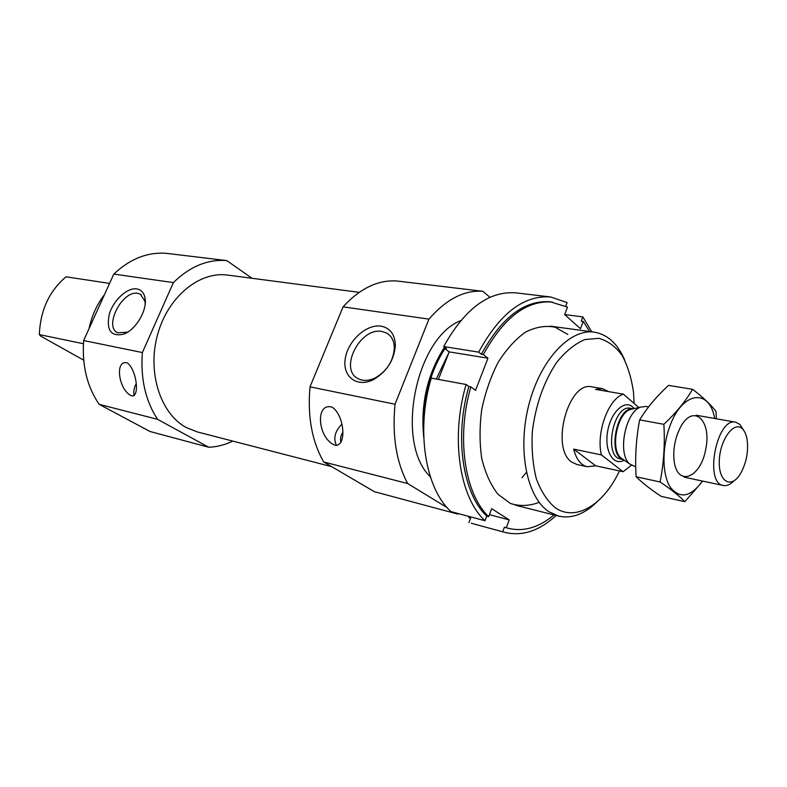 <?xml version="1.0" encoding="UTF-8"?>
<svg xmlns="http://www.w3.org/2000/svg" width="787" height="787" viewBox="0 0 787 787"><rect width="100%" height="100%" fill="white"/><g stroke="black" fill="none" stroke-linecap="round" stroke-linejoin="round"><path stroke-width="1.18" d="M381.97 331.484C360.112 326.812 338.508 369.536 358.242 378.734C363.397 381.321 369.3 380.918 375.93 377.544C387.243 370.569 393.372 360.761 394.307 348.12C394.198 341.056 391.68 336.059 386.751 333.117L381.97 331.484M89.049 328.641C91.754 315.813 96.89 304.51 104.435 294.732M109.58 283.409L66.01 276.808C49.168 291.19 40.285 310.452 39.35 334.593L40.54 336.039L83.678 360.151M83.422 343.732L39.35 334.593M232.834 441.104C224.993 444.852 216.956 446.908 208.732 447.252L157.577 419.333C145.467 400.839 140.401 378.586 142.378 352.556L83.648 340.545L113.8 274.092C130.111 258.756 147.7 251.85 166.559 253.365L226.764 260.586L252.056 278.293M157.577 419.333L99.162 404.341C87.042 386.584 81.878 365.325 83.648 340.545M132.078 395.95C139.948 396.461 136.456 369.536 127.297 362.886C114.617 359.364 118.424 389.358 130.957 395.527L132.078 395.95M208.732 447.252L150.081 431.522L99.162 404.341M331.711 466.671L197.173 431.886L186.253 427.518C160.479 413.716 147.051 372.487 157.567 334.701C167.838 296.837 199.465 271.043 227.61 275.086L359.197 292.341M142.378 352.556L173.386 282.602C189.982 266.429 207.778 259.09 226.764 260.586M459.106 513.793L457.463 513.99L374.396 491.698L323.723 461.989L407.686 483.533C396.255 462.048 392.044 435.614 395.044 404.243L428.935 319.128C446.209 299.237 464.182 289.96 482.864 291.308L489.957 297.309M323.723 461.989C311.947 441.468 307.373 416.431 310.009 386.85L395.044 404.243M335.341 445.265C346.723 446.367 344.775 416.107 332.38 407.272C315.292 401.685 317.436 436.5 333.432 444.517L335.341 445.265M619.487 470.941L617.49 474.915C601.484 506.13 574.835 521.466 555.258 507.733C547.358 501.132 541.043 491.442 536.311 478.673C532.76 464.458 531.432 448.806 532.327 431.709C535.642 404.931 543.758 381.833 556.675 362.394C565.578 351.415 574.943 343.811 584.771 339.571L598.946 338.321C607.879 340.85 615.601 346.555 622.114 355.419C627.701 365.817 631.499 378.144 633.505 392.398L634.135 403.446M631.312 465.324L623.068 471.718L601.396 454.916L573.674 449.102C576.222 459.215 580.757 465.107 587.289 466.76L576.95 464.507L571.923 462.176C550.005 448.551 568.352 380.387 592.011 386.879L602.448 388.65L595.552 389.388L623.363 394.139L638.857 407.528M597.117 501.752C584.495 514.177 571.677 518.967 558.652 516.124L548.883 511.707C526.857 497.433 517.197 449.839 528.825 404.892C540.256 359.856 569.965 328.366 594.352 332.163C607.495 334.406 617.588 343.644 624.652 359.885M423.731 437.08C420.455 404.065 427.38 374.1 444.498 347.165M430.351 476.794C394.848 443.376 415.231 338.371 460.651 320.653M310.009 386.85L343.063 306.851C360.22 288.229 378.262 279.621 397.189 281.028L482.864 291.308M457.463 513.99L455.604 512.849M447.272 507.753L407.686 483.533M381.124 326.172C366.417 323.732 347.539 341.155 345.198 359.069C342.345 377.101 357.573 388.257 374.14 379.226C387.194 371.179 394.257 359.856 395.349 345.277C394.926 334.386 390.185 328.022 381.124 326.172M343.063 306.851L428.935 319.128M336.442 445.412C333.137 438.3 334.947 431.227 341.873 424.203M340.938 442.412C340.092 439.215 340.673 435.86 342.689 432.348M136.8 288.918C127.228 287.314 113.269 300.3 109.245 314.377C106.166 330.363 111.016 336.954 123.785 334.131C135.925 329.812 147.651 309.744 145.005 297.899C143.932 292.695 141.207 289.695 136.8 288.918M173.386 282.602L113.8 274.092M134.292 395.586C133.249 392.162 133.849 388.266 136.112 383.889M145.192 303.851L144.936 301.214L140.332 294.19L137.804 293.374C122.379 289.901 103.481 326.762 117.706 332.793L127.632 332.163M471.216 523.237L504.969 532.415L471.216 523.237M556.104 515.485C539.41 530.871 522.371 536.518 504.969 532.415M451.04 511.629C425.255 488.717 415.664 430.046 431.256 378.124L466.12 384.479C450.321 437.641 459.539 497.551 485.008 520.728L451.04 511.629M550.664 296.974C523.808 294.987 499.804 313.383 478.663 352.143L443.701 346.555C464.743 308.73 488.816 290.836 515.918 292.862L550.664 296.974L567.112 302.582L565.755 306.202M553.999 514.954C538.957 527.536 523.749 531.992 508.382 528.333L504.398 527.201L502.706 531.737M508.382 528.333L504.398 527.201M478.663 352.143L481.369 354.248L483.356 354.573L487.97 358.193L475.555 390.372L470.852 386.879C456.067 437.444 464.684 494.177 488.678 516.636L486.75 516.124C462.726 493.675 454.099 437.011 468.875 386.515L466.12 384.479M470.852 386.879L468.875 386.515M481.369 354.248C501.644 317.318 524.634 299.837 550.329 301.805L567.457 307.127L564.663 314.574L582.823 316.876L591.745 331.809M483.356 354.573C503.641 317.594 526.621 300.083 552.297 302.051M485.008 520.728L486.75 516.124M468.934 522.548L470.616 518.121L468.777 517.63L470.596 518.171M443.701 346.555L446.426 348.631L444.527 348.326L444.95 347.51M526.405 472.416L521.948 477.758M469.209 516.498L468.777 517.63M444.527 348.326L449.21 351.887L438.389 379.423M564.663 314.574L580.462 328.71L583.197 321.371L589.601 331.514M488.678 516.636L491.668 508.687L509.238 519.892L506.326 527.713M539.174 502.352C529.317 506.08 519.754 506.454 510.458 503.473L497.984 494.285C490.763 485.067 485.372 473.233 481.801 458.772C479.499 443.209 479.48 426.81 481.723 409.574C485.284 392.497 490.754 376.757 498.141 362.345C506.385 349.3 515.524 339.217 525.549 332.094C535.711 326.989 545.548 325.346 555.061 327.195L567.85 334.455M583.197 321.371L581.249 321.116L582.823 316.876M487.97 358.193L449.21 351.887M509.238 519.892L489.416 514.668M601.396 454.916C595.897 432.889 608.341 398.861 623.363 394.139M623.068 471.718L595.651 465.776L573.674 449.102M587.289 466.76L595.651 465.776M608.676 391.631L602.448 388.65M742.416 428.876C744.718 431.138 746.283 434.709 747.119 439.569C748.594 451.649 746.391 463.012 740.498 473.656C731.33 489.307 718.305 481.949 719.298 460.7C719.918 439.569 734.192 420.337 742.416 428.876M733.7 481.044C730.198 484.654 726.755 486.14 723.371 485.5C703.883 483.228 716.731 417.002 735.658 422.176L739.937 424.459L743.567 430.184M635.739 466.888L629.492 463.838C617.323 453.43 625.311 412.26 640.49 407.154L645.979 406.417L648.626 406.879M684.847 501.713L661.228 496.371C650.879 489.583 642.507 483.041 636.122 476.745C634.922 457.454 636.103 438.497 639.654 419.865C647.121 407.715 656.742 396.225 668.517 385.404L692.58 389.29C685.664 401.124 676.092 412.811 663.864 424.331C665.035 444.183 663.775 463.395 660.096 481.978C670.888 489.199 679.132 495.78 684.847 501.713L702.712 481.113M716.308 418.782L716.032 411.424C710.956 404.754 703.135 397.376 692.58 389.29M639.654 419.865L663.864 424.331M636.122 476.745L660.096 481.978M677.213 434.631C674.4 442.914 673.318 451.108 673.957 459.215C676.318 487.576 700.469 478.968 705.762 449.229C711.969 419.668 692.806 402.659 680.007 428.079L677.213 434.631M714.665 418.487C709.431 387.411 681.404 391.464 669.314 427.754C661.749 449.102 662.329 475.269 670.416 487.419C680.037 499.174 690.74 497.059 702.525 481.073M436.273 379.039L448.993 352.438M423.878 421.842C424.173 394.326 431.197 369.929 444.95 348.651M624.199 460.159C613.594 466.445 604.327 451.384 607.515 432.083C610.427 412.752 624.229 399.275 632.65 406.958L634.214 408.591M623.442 459.628L620.697 457.729C610.269 448.797 617.038 413.913 630.053 409.535L633.309 408.797M623.038 459.441C607.289 455.319 616.713 406.751 632.866 408.817M623.314 459.578L620.599 459.008C603.157 456.804 613.437 403.829 630.436 408.305L633.171 408.797M389.388 335.055L386.751 333.117M594.352 332.163L550.27 326.152M558.652 516.124L515.515 505.215M394.307 348.12L395.349 345.277M375.93 377.544L374.14 379.226M141.365 294.85L140.332 294.19M144.936 301.214L145.005 297.899M126.52 332.645L123.785 334.131M735.658 422.176L696.2 415.241M723.371 485.5L684.178 477.178M623.245 459.5L629.492 463.838M633.073 408.847L640.49 407.154"/></g></svg>
